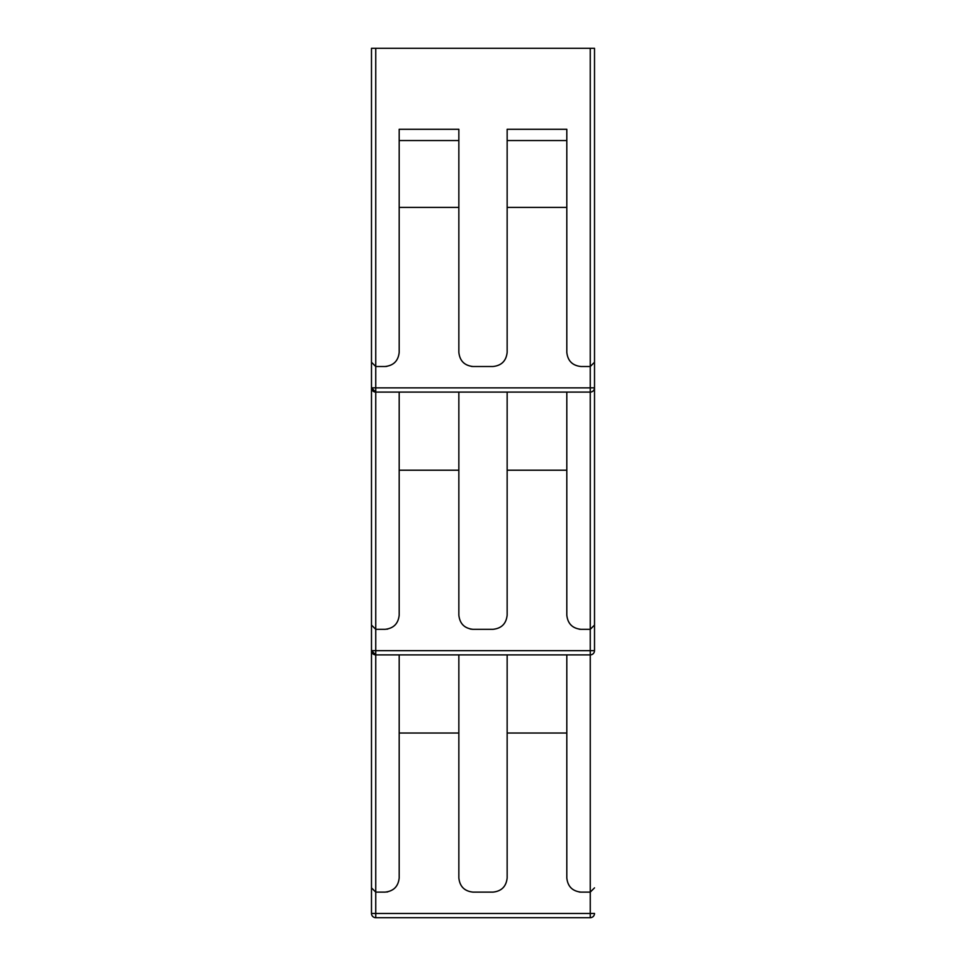 <?xml version="1.0" encoding="UTF-8"?>
<svg xmlns="http://www.w3.org/2000/svg" width="966" height="966" viewBox="0 0 966 966"><rect width="100%" height="100%" fill="white"/><g stroke="black" fill="none" stroke-linecap="round" stroke-linejoin="round"><path stroke-width="1.45" d="M594.513 285.538L594.513 430.438M371.487 430.438L371.487 913.438L371.487 48.3L594.513 48.3L594.513 650.625A4.262 4.262 0 0 1 590.25 654.888L590.25 892.125L594.513 887.863L590.25 892.125L581.025 892.125C572.452 891.22 567.718 886.486 566.813 877.925L566.813 654.888M594.513 625.062L590.25 629.325L594.513 625.062M594.513 362.25L590.25 366.512L594.513 362.25M590.25 892.125L590.25 913.474L594.513 913.438A4.262 4.262 0 0 1 590.25 917.7L375.75 917.7A4.262 4.262 0 0 1 371.487 913.438L375.75 913.474L375.75 917.7A4.262 4.262 0 0 1 371.487 913.438M594.513 913.438A4.262 4.262 0 0 1 590.25 917.7L590.25 913.474L375.75 913.474L375.75 892.125L371.487 887.863L375.75 892.125L375.75 654.888A4.262 4.262 0 0 1 371.487 650.625L375.75 650.661L375.75 654.888A4.262 4.262 0 0 1 371.487 650.625L375.75 654.888L590.25 654.888A4.262 4.262 0 0 0 594.513 650.625L590.25 650.661L590.25 629.325L581.025 629.325C572.452 628.419 567.718 623.686 566.813 615.113L566.813 392.087M590.25 654.888L590.25 650.661L375.75 650.661L375.75 629.325L371.487 625.062L375.75 629.325L375.75 392.087A4.262 4.262 0 0 1 371.487 387.825L375.75 387.861L375.75 392.087A4.262 4.262 0 0 1 371.487 387.825L375.75 392.087L590.25 392.087L590.25 629.325M594.513 387.825A4.262 4.262 0 0 1 590.25 392.087A4.262 4.262 0 0 0 594.513 387.825L590.25 387.861L590.25 366.512L581.025 366.512C572.452 365.607 567.718 360.873 566.813 352.3L566.813 129.275L507.15 129.275L566.813 129.275L566.813 140.541L507.15 140.541L507.15 129.275L507.15 352.3C506.244 360.873 501.511 365.607 492.95 366.512L473.05 366.512C464.489 365.607 459.756 360.873 458.85 352.3L458.85 129.275L399.187 129.275L458.85 129.275L458.85 140.541L399.187 140.541L399.187 129.275L399.187 352.3C398.282 360.873 393.548 365.607 384.975 366.512L375.75 366.512L371.487 362.25L375.75 366.512L375.75 48.3M371.487 650.625L371.487 285.538M579.226 892.016L580.433 892.113M458.85 654.888L458.85 877.925C459.756 886.486 464.489 891.22 473.05 892.125L492.95 892.125C501.511 891.22 506.244 886.486 507.15 877.925L507.15 654.888M566.813 733.025L507.15 733.025M458.85 733.025L399.187 733.025M579.226 629.204L580.433 629.313M458.85 392.087L458.85 615.113C459.756 623.686 464.489 628.419 473.05 629.325L492.95 629.325C501.511 628.419 506.244 623.686 507.15 615.113L507.15 392.087M566.813 470.213L507.15 470.213M458.85 470.213L399.187 470.213M471.263 366.392L472.471 366.5M385.567 366.5L386.883 366.38M386.774 892.016L387.801 891.847M386.774 629.204L387.801 629.035M472.471 629.313L470.225 629.035M375.75 892.125L384.975 892.125C393.548 891.22 398.282 886.486 399.187 877.925L399.187 654.888M458.85 207.4L399.187 207.4M566.813 207.4L507.15 207.4M375.75 629.325L384.975 629.325C393.548 628.419 398.282 623.686 399.187 615.113L399.187 392.087M590.25 48.3L590.25 366.512M375.75 366.512L375.75 387.861L590.25 387.861L590.25 392.087"/></g></svg>
